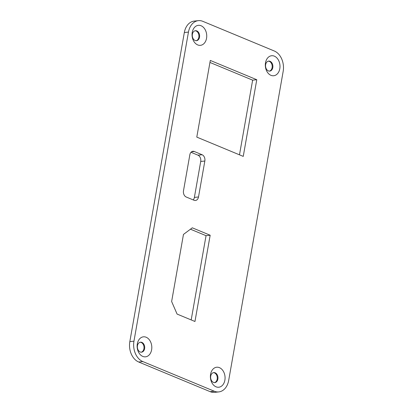 <?xml version="1.0" encoding="UTF-8"?>
<svg xmlns="http://www.w3.org/2000/svg" width="413" height="413" viewBox="0 0 413 413"><rect width="100%" height="100%" fill="white"/><g stroke="black" fill="none" stroke-linecap="round" stroke-linejoin="round"><path stroke-width="0.62" d="M191.575 151.772L194.255 151.488A5.028 3.655 84 0 0 192.876 151.277A5.028 3.655 84 0 0 189.835 154.798L183.496 190.739A5.028 3.655 84 0 0 186.227 197.011L194.089 200.274A5.028 3.655 84 0 0 195.463 200.486A5.028 3.655 84 0 0 198.508 196.965L194.384 197.404A5.028 3.655 -96 0 1 193.222 199.918M194.384 197.404L200.718 161.462L204.843 161.024L198.508 196.965M204.843 161.024A5.028 3.655 84 0 0 202.117 154.751L197.992 155.185A5.028 3.655 -96 0 1 200.718 161.462M197.992 155.185L190.992 152.283M194.255 151.488L202.117 154.751M210.171 235.234L192.298 227.816L183.46 234.434L171.632 301.526L177.089 314.076L194.962 321.49L210.171 235.234L206.046 235.668L190.455 229.2M191.188 319.925L206.046 235.668M256.767 79.719L243.247 156.393L196.789 137.111L210.305 60.437L256.767 79.719L252.642 80.153L209.954 62.44M239.478 154.829L252.642 80.153M141.876 342.392A5.028 3.655 84 0 0 140.503 342.186A5.028 3.655 84 0 0 137.364 346.626A5.028 3.655 84 0 0 140.188 351.979A5.028 3.655 84 0 0 141.561 352.186A5.028 3.655 84 0 0 144.7 347.746A5.028 3.655 84 0 0 141.876 342.392M146.156 337.24A10.057 7.31 -96 0 1 151.617 349.79A10.057 7.31 -96 0 1 142.779 356.409A10.057 7.31 -96 0 1 137.317 343.853A10.057 7.31 -96 0 1 146.156 337.24M141.215 352.201A5.028 3.655 84 0 0 144.018 347.581A5.028 3.655 84 0 0 141.189 342.465A5.028 3.655 84 0 0 140.162 342.243M270.066 61.315A5.028 3.655 84 0 0 268.687 61.103A5.028 3.655 84 0 0 265.549 65.548A5.028 3.655 84 0 0 268.373 70.897A5.028 3.655 84 0 0 269.751 71.108A5.028 3.655 84 0 0 272.89 66.663A5.028 3.655 84 0 0 270.066 61.315M274.346 56.158A10.057 7.31 -96 0 1 279.802 68.708A10.057 7.31 -96 0 1 270.964 75.326A10.057 7.31 -96 0 1 265.507 62.776A10.057 7.31 -96 0 1 274.346 56.158M269.405 71.119A5.028 3.655 84 0 0 272.203 66.498A5.028 3.655 84 0 0 269.379 61.387A5.028 3.655 84 0 0 268.347 61.16M215.142 372.8A5.028 3.655 84 0 0 213.769 372.588A5.028 3.655 84 0 0 210.63 377.033A5.028 3.655 84 0 0 213.454 382.381A5.028 3.655 84 0 0 214.827 382.593A5.028 3.655 84 0 0 217.966 378.148A5.028 3.655 84 0 0 215.142 372.8M219.422 367.642A10.057 7.31 -96 0 1 224.879 380.192A10.057 7.31 -96 0 1 216.045 386.811A10.057 7.31 -96 0 1 210.584 374.261A10.057 7.31 -96 0 1 219.422 367.642M214.481 382.608A5.028 3.655 84 0 0 217.279 377.988A5.028 3.655 84 0 0 214.455 372.872A5.028 3.655 84 0 0 213.423 372.65M196.8 30.908A5.028 3.655 84 0 0 195.426 30.701A5.028 3.655 84 0 0 192.288 35.141A5.028 3.655 84 0 0 195.112 40.495A5.028 3.655 84 0 0 196.485 40.701A5.028 3.655 84 0 0 199.624 36.261A5.028 3.655 84 0 0 196.8 30.908M201.079 25.751A10.057 7.31 -96 0 1 206.541 38.301A10.057 7.31 -96 0 1 197.703 44.919A10.057 7.31 -96 0 1 192.241 32.369A10.057 7.31 -96 0 1 201.079 25.751M196.139 40.717A5.028 3.655 84 0 0 198.937 36.096A5.028 3.655 84 0 0 196.113 30.98A5.028 3.655 84 0 0 195.081 30.758M198.348 20.65L194.229 21.089A16.344 11.879 84 0 0 184.332 32.524L188.457 32.085A16.344 11.879 -96 0 1 198.348 20.65A16.344 11.879 -96 0 1 202.819 21.331L274.299 50.995A16.344 11.879 -96 0 1 283.168 71.387L228.668 380.476A16.344 11.879 -96 0 1 218.771 391.911A16.344 11.879 -96 0 1 214.306 391.23L210.181 391.669A16.344 11.879 84 0 0 214.652 392.35L218.771 391.911M184.332 32.524L129.832 341.613A16.344 11.879 84 0 0 138.701 362.005L210.181 391.669M138.701 362.005L142.826 361.571A16.344 11.879 -96 0 1 133.957 341.174L129.832 341.613M188.457 32.085L133.957 341.174M142.826 361.571L214.306 391.23"/></g></svg>

